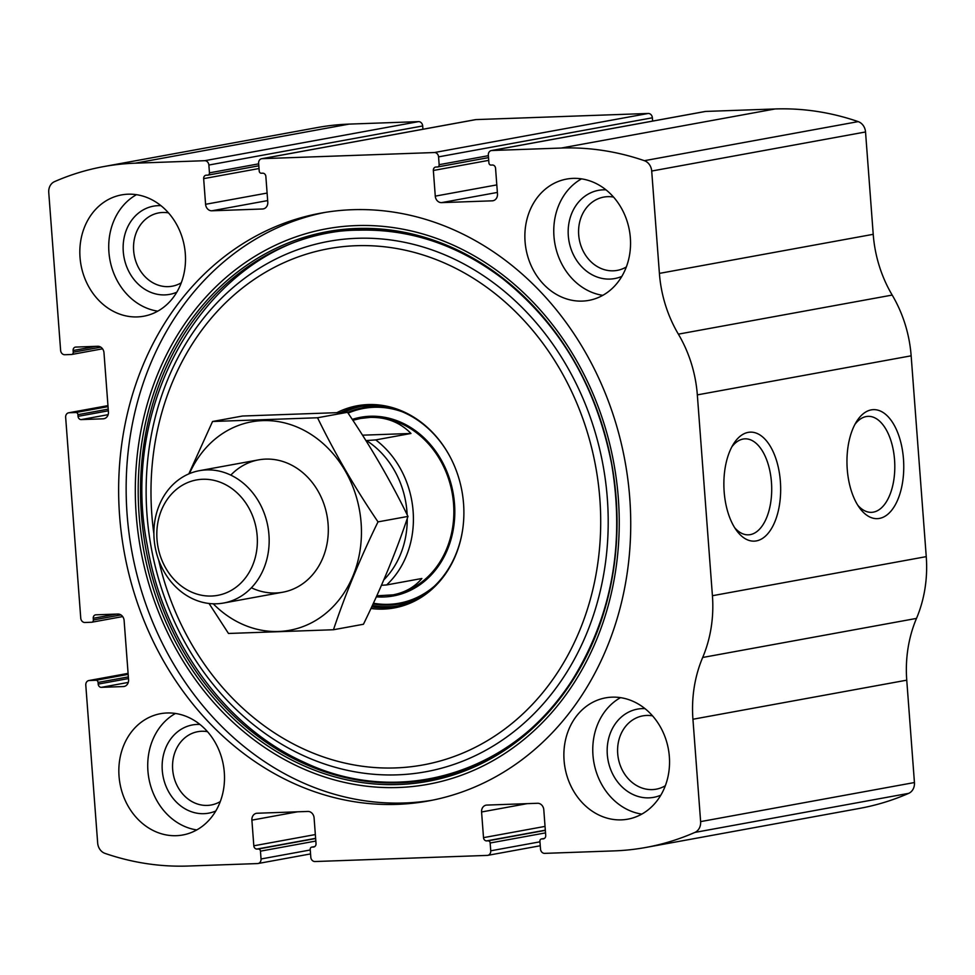 <?xml version="1.0" encoding="UTF-8"?>
<svg xmlns="http://www.w3.org/2000/svg" width="975" height="975" viewBox="0 0 975 975"><rect width="100%" height="100%" fill="white"/><g stroke="black" fill="none" stroke-linecap="round" stroke-linejoin="round"><path stroke-width="1.46" d="M73.235 352.194L73.113 350.525A3.364 2.864 -100.4 0 1 75.733 347.076L97.744 346.283A6.727 5.728 -100.4 0 1 103.984 352.779L108.432 411.913A6.727 5.728 -100.4 0 1 103.898 418.726A6.727 5.728 -100.4 0 1 103.192 418.811L81.181 419.591A3.364 2.864 -100.4 0 1 78.061 416.349L77.927 414.668A2.243 1.913 -100.4 0 0 75.855 412.51L69.152 412.742A4.485 3.815 -100.4 0 0 68.677 412.791A4.485 3.815 -100.4 0 0 65.654 417.349L80.754 618.162A4.485 3.815 -100.4 0 0 84.923 622.489L91.626 622.245A2.243 1.913 -100.4 0 0 93.368 619.954L93.247 618.272A3.364 2.864 -100.4 0 1 95.867 614.823L117.877 614.043A6.727 5.728 -100.4 0 1 124.118 620.539L128.566 679.66A6.727 5.728 -100.4 0 1 124.032 686.485A6.727 5.728 -100.4 0 1 123.325 686.558L101.315 687.351A3.364 2.864 -100.4 0 1 98.195 684.097L98.061 682.427A2.243 1.913 -100.4 0 0 95.989 680.27L89.286 680.501A4.485 3.815 -100.4 0 0 88.81 680.55A4.485 3.815 -100.4 0 0 85.788 685.096L97.671 843.034A11.212 9.555 -100.4 0 0 104.995 853.381A302.713 257.827 -100.4 0 0 188.163 866.032L257.546 863.57A4.485 3.815 -100.4 0 0 258.022 863.521A4.485 3.815 -100.4 0 0 261.044 858.975L260.459 851.163A2.243 1.913 -100.4 0 0 258.375 849.006L256.937 849.054A3.364 2.864 -100.4 0 1 253.817 845.8L251.891 820.146A6.727 5.728 -100.4 0 1 256.413 813.321A6.727 5.728 -100.4 0 1 257.12 813.247L307.844 811.444A6.727 5.728 -100.4 0 1 314.096 817.94L316.022 843.594A3.364 2.864 -100.4 0 1 313.402 847.043L311.963 847.092A2.243 1.913 -100.4 0 0 310.221 849.396L310.806 857.208A4.485 3.815 -100.4 0 0 314.974 861.534L487.244 855.404A4.485 3.815 -100.4 0 0 487.719 855.355A4.485 3.815 -100.4 0 0 490.742 850.809L490.157 842.997A2.243 1.913 -100.4 0 0 488.073 840.84L486.635 840.889A3.364 2.864 -100.4 0 1 483.515 837.647L481.577 811.98A6.727 5.728 -100.4 0 1 486.111 805.155A6.727 5.728 -100.4 0 1 486.817 805.082L537.542 803.278A6.727 5.728 -100.4 0 1 543.794 809.774L545.72 835.429A3.364 2.864 -100.4 0 1 543.099 838.878L541.661 838.927A2.243 1.913 -100.4 0 0 539.918 841.23L540.503 849.042A4.485 3.815 -100.4 0 0 544.672 853.369L614.055 850.895A302.713 257.827 -100.4 0 0 645.828 847.458A302.713 257.827 -100.4 0 0 694.882 832.418A11.212 9.555 -100.4 0 0 700.623 821.608L692.932 719.245A121.083 103.131 -100.4 0 1 702.682 657.479A121.083 103.131 -100.4 0 0 712.42 595.713L697.332 394.887A121.083 103.131 -100.4 0 0 678.368 334.145A121.083 103.131 -100.4 0 1 659.405 273.39L651.702 171.039A11.212 9.555 -100.4 0 0 644.378 160.692A302.713 257.827 -100.4 0 0 561.21 148.042L491.827 150.503A4.485 3.815 -100.4 0 0 491.351 150.552A4.485 3.815 -100.4 0 0 488.329 155.098L488.914 162.91A2.243 1.913 -100.4 0 0 490.998 165.08L492.436 165.019A3.364 2.864 -100.4 0 1 495.556 168.273L497.482 193.928A6.727 5.728 -100.4 0 1 492.96 200.752A6.727 5.728 -100.4 0 1 492.253 200.826L441.529 202.629A6.727 5.728 -100.4 0 1 435.277 196.133L433.351 170.479A3.364 2.864 -100.4 0 1 435.971 167.03L437.409 166.981A2.243 1.913 -100.4 0 0 439.152 164.678L438.567 156.865A4.485 3.815 -100.4 0 0 434.399 152.539L262.129 158.669A4.485 3.815 -100.4 0 0 261.653 158.718A4.485 3.815 -100.4 0 0 258.631 163.264L259.216 171.076A2.243 1.913 -100.4 0 0 261.3 173.233L262.738 173.184A3.364 2.864 -100.4 0 1 265.858 176.438L267.784 202.093A6.727 5.728 -100.4 0 1 263.262 208.918A6.727 5.728 -100.4 0 1 262.555 208.991L211.831 210.795A6.727 5.728 -100.4 0 1 205.579 204.299L203.653 178.644A3.364 2.864 -100.4 0 1 206.273 175.195L207.712 175.147A2.243 1.913 -100.4 0 0 209.454 172.843L208.869 165.031L422.687 125.958A4.485 3.815 -100.4 0 0 418.519 121.631L349.135 124.105A302.713 257.827 -100.4 0 0 317.375 127.542L103.545 166.615A302.713 257.827 -100.4 0 0 54.49 181.655A11.212 9.555 -100.4 0 0 48.75 192.465L60.621 350.403A4.485 3.815 -100.4 0 0 64.789 354.729L71.492 354.498A2.243 1.913 -100.4 0 0 73.235 352.194L100.803 347.161M208.869 165.031A4.485 3.815 -100.4 0 0 204.701 160.704L135.318 163.178A302.713 257.827 -100.4 0 0 103.545 166.615M438.567 156.865L652.385 117.792A4.485 3.815 -100.4 0 0 648.217 113.466L475.946 119.596A4.485 3.815 -100.4 0 0 475.483 119.645A4.485 3.815 -100.4 0 0 475.02 119.767M659.405 273.39L873.222 234.317L865.532 131.966A11.212 9.555 -100.4 0 0 858.195 121.619A302.713 257.827 -100.4 0 0 775.04 108.968L705.644 111.43A4.485 3.815 -100.4 0 0 705.181 111.479A4.485 3.815 -100.4 0 0 704.718 111.601M645.828 847.458L859.645 808.385A302.713 257.827 -100.4 0 0 908.712 793.345A11.212 9.555 -100.4 0 0 914.44 782.535L906.75 680.172A121.083 103.131 -100.4 0 1 916.5 618.406A121.083 103.131 -100.4 0 0 926.25 556.64L911.15 355.814A121.083 103.131 -100.4 0 0 892.186 295.072A121.083 103.131 -100.4 0 1 873.222 234.317M903.472 459.006A54.539 28.36 -92 0 1 890.553 511.595A54.539 28.36 -92 0 1 859.645 507.999A54.539 28.36 -92 0 1 856.574 421.517A54.539 28.36 -92 0 1 885.154 413.973A54.539 28.36 -92 0 1 903.472 459.006M780.378 481.504A54.539 28.36 -92 0 1 767.459 534.093A54.539 28.36 -92 0 1 736.552 530.485A54.539 28.36 -92 0 1 733.48 444.015A54.539 28.36 -92 0 1 762.06 436.471A54.539 28.36 -92 0 1 780.378 481.504M397.044 804.363A298.789 254.487 -100.4 0 0 428.391 800.963A298.789 254.487 -100.4 0 0 627.876 479.578A298.789 254.487 -100.4 0 0 352.328 209.71A298.789 254.487 -100.4 0 0 320.982 213.111A298.789 254.487 -100.4 0 0 121.497 534.495A298.789 254.487 -100.4 0 0 397.044 804.363M128.054 194.196A61.669 52.516 79.6 0 1 184.921 249.892A61.669 52.516 79.6 0 1 143.752 316.217A61.669 52.516 79.6 0 1 80.998 264.993A61.669 52.516 79.6 0 1 121.583 194.902A61.669 52.516 79.6 0 1 128.054 194.196M573.093 178.376A61.669 52.516 79.6 0 1 629.96 234.073A61.669 52.516 79.6 0 1 588.79 300.397A61.669 52.516 79.6 0 1 526.037 249.173A61.669 52.516 79.6 0 1 566.621 179.083A61.669 52.516 79.6 0 1 573.093 178.376M167.054 712.981A61.669 52.516 79.6 0 1 223.921 768.666A61.669 52.516 79.6 0 1 182.752 834.99A61.669 52.516 79.6 0 1 120.01 783.778A61.669 52.516 79.6 0 1 160.582 713.676A61.669 52.516 79.6 0 1 167.054 712.981M612.093 697.162A61.669 52.516 79.6 0 1 668.96 752.846A61.669 52.516 79.6 0 1 627.79 819.171A61.669 52.516 79.6 0 1 565.049 767.959A61.669 52.516 79.6 0 1 605.621 697.856A61.669 52.516 79.6 0 1 612.093 697.162M422.687 125.958L422.931 129.248M652.385 117.792L652.628 121.083M731.823 446.879A48.019 24.972 -92 0 1 744.997 438.847A48.019 24.972 -92 0 1 771.457 482.32A48.019 24.972 -92 0 1 748.41 534.824A48.019 24.972 -92 0 1 734.699 527.755M854.917 424.393A48.019 24.972 -92 0 1 868.091 416.349A48.019 24.972 -92 0 1 894.55 459.822A48.019 24.972 -92 0 1 871.504 512.338A48.019 24.972 -92 0 1 857.793 505.257M641.794 814.113A61.669 52.516 79.6 0 1 593.933 762.682A61.669 52.516 79.6 0 1 620.514 697.637M660.818 795.173A44.85 38.196 79.6 0 1 608.339 761.682A44.85 38.196 79.6 0 1 642.245 708.606A44.85 38.196 79.6 0 1 645.011 708.63M665.328 785.74A37.257 31.736 79.6 0 1 656.212 789.177A37.257 31.736 79.6 0 1 618.296 758.233A37.257 31.736 79.6 0 1 642.818 715.869A37.257 31.736 79.6 0 1 646.73 715.443A37.257 31.736 79.6 0 1 652.555 715.857M196.755 829.932A61.669 52.516 79.6 0 1 148.895 778.501A61.669 52.516 79.6 0 1 175.476 713.456M215.78 810.993A44.85 38.196 79.6 0 1 163.3 777.502A44.85 38.196 79.6 0 1 197.206 724.425A44.85 38.196 79.6 0 1 199.973 724.449M220.289 801.56A37.257 31.736 79.6 0 1 211.173 804.997A37.257 31.736 79.6 0 1 173.257 774.053A37.257 31.736 79.6 0 1 197.779 731.689A37.257 31.736 79.6 0 1 201.691 731.262A37.257 31.736 79.6 0 1 207.517 731.677M602.794 295.34A61.669 52.516 79.6 0 1 554.933 243.896A61.669 52.516 79.6 0 1 581.502 178.864M621.818 276.388A44.85 38.196 79.6 0 1 569.339 242.909A44.85 38.196 79.6 0 1 603.245 189.832A44.85 38.196 79.6 0 1 605.999 189.845M626.316 266.967A37.257 31.736 79.6 0 1 617.199 270.392A37.257 31.736 79.6 0 1 579.284 239.448A37.257 31.736 79.6 0 1 603.805 197.084A37.257 31.736 79.6 0 1 607.717 196.67A37.257 31.736 79.6 0 1 613.543 197.072M157.755 311.159A61.669 52.516 79.6 0 1 109.895 259.716A61.669 52.516 79.6 0 1 136.463 194.683M176.78 292.207A44.85 38.196 79.6 0 1 124.3 258.728A44.85 38.196 79.6 0 1 158.206 205.652A44.85 38.196 79.6 0 1 160.96 205.664M181.277 282.787A37.257 31.736 79.6 0 1 172.161 286.211A37.257 31.736 79.6 0 1 134.245 255.267A37.257 31.736 79.6 0 1 158.767 212.903A37.257 31.736 79.6 0 1 162.679 212.489A37.257 31.736 79.6 0 1 168.504 212.891M432.144 800.243A298.789 254.487 79.6 0 1 131.857 551.411A298.789 254.487 79.6 0 1 324.736 212.465M337.118 412.535A102.765 87.518 79.6 0 1 368.148 404.576A102.765 87.518 79.6 0 1 450.267 457.153A102.765 87.518 79.6 0 1 463.015 526.975A102.765 87.518 79.6 0 1 370.963 608.485M340.994 412.437A101.461 86.422 79.6 0 1 358.763 406.807A101.461 86.422 79.6 0 1 369.403 405.649A101.461 86.422 79.6 0 1 450.377 457.36M463.052 526.744A101.461 86.422 79.6 0 1 395.241 606.426A101.461 86.422 79.6 0 1 371.682 606.925M397.544 605.962A101.461 86.422 79.6 0 1 372.377 605.438M343.992 412.364A101.461 86.422 79.6 0 1 361.079 406.417M352.255 419.396A90.809 77.354 79.6 0 1 370.207 416.252A90.809 77.354 79.6 0 1 454.752 508.207A90.809 77.354 79.6 0 1 376.326 596.834M376.777 595.822L393.12 594.847A89.688 76.391 -100.4 0 0 452.997 498.371A89.688 76.391 -100.4 0 0 370.293 417.361A89.688 76.391 -100.4 0 0 360.872 418.385L352.84 420.274M365.918 440.59L366.478 440.566A85.203 72.577 79.6 0 1 407.148 514.727M407.245 518.542A85.203 72.577 79.6 0 1 383.784 579.918M366.478 440.566L375.728 439.908A89.688 76.391 79.6 0 1 386.636 584.939L381.444 585.317M375.728 439.908L410.975 433.461C400.055 422.346 386.429 416.995 370.086 417.398L360.47 418.458M386.636 584.939L421.883 578.492C414.582 587.145 404.857 592.629 392.718 594.921M410.975 433.461L362.505 435.179M202.702 479.273A58.671 49.969 79.6 0 1 252.659 565.305A58.671 49.969 79.6 0 1 165.921 568.401A58.671 49.969 79.6 0 1 202.702 479.273M206.493 469.913A67.275 57.293 79.6 0 1 268.527 530.668A67.275 57.293 79.6 0 1 223.616 603.025A67.275 57.293 79.6 0 1 155.171 547.146A67.275 57.293 79.6 0 1 199.436 470.681A67.275 57.293 79.6 0 1 206.493 469.913M189.43 473.631A105.946 90.236 79.6 0 1 287.613 423.711A105.946 90.236 79.6 0 1 361.103 522.832A105.946 90.236 79.6 0 1 313.121 621.94A105.946 90.236 79.6 0 1 213.22 603.793M230.807 475.117A67.275 57.293 79.6 0 1 290.964 464.807A67.275 57.293 79.6 0 1 328.087 524.002A67.275 57.293 79.6 0 1 251.392 587.779M209.04 603.488L228.491 633.47L333.474 629.74C345.321 594.336 360.165 558.383 378.008 521.881C354.851 487.719 334.705 453.022 317.545 417.763L212.55 421.492L188.821 473.899M317.545 417.763L347.514 412.291C370.658 446.44 390.817 481.15 407.977 516.409C396.13 551.813 381.286 587.767 363.443 624.256L333.474 629.74M212.55 421.492L242.519 416.02L347.514 412.291M378.008 521.881L407.977 516.409M135.318 163.178L349.135 124.105M204.701 160.704L418.519 121.631M262.129 158.669L475.946 119.596M434.399 152.539L648.217 113.466M561.21 148.042L775.04 108.968M644.378 160.692L858.195 121.619M491.827 150.503L705.644 111.43M694.882 832.418L908.712 793.345M700.623 821.608L914.44 782.535M692.932 719.245L906.75 680.172M702.682 657.479L916.5 618.406M712.42 595.713L926.25 556.64M697.332 394.887L911.15 355.814M678.368 334.145L892.186 295.072M651.702 171.039L865.532 131.966M492.253 200.826L493.643 200.57M441.529 202.629L497.372 192.428M435.277 196.133L496.811 184.897M433.351 170.479L488.731 160.363M437.872 166.896L488.524 157.633L437.641 166.957M439.152 164.678L488.378 155.683M262.555 208.991L263.945 208.735M211.831 210.795L267.674 200.582M205.579 204.299L267.113 193.062M203.653 178.644L259.033 168.529M208.175 175.061L258.826 165.799L207.943 175.122M209.454 172.843L258.68 163.849M71.955 354.413L102.546 348.818L71.723 354.473M73.113 350.525L95.903 346.357M103.192 418.811L104.593 418.555M81.181 419.591L108.14 414.668M78.061 416.349L108.347 410.804M77.927 414.668L108.225 409.134M75.855 412.51L108.03 406.624M69.152 412.742L107.957 405.649M92.089 622.16L122.679 616.578L91.857 622.221M93.368 619.954L120.937 614.92M93.247 618.272L116.037 614.116M123.325 686.558L124.715 686.315M101.315 687.351L128.273 682.415M98.195 684.097L128.481 678.563M98.061 682.427L128.359 676.894M95.989 680.27L128.164 674.383M89.286 680.501L128.091 673.408M261.044 858.975L310.269 849.981M260.459 851.163L315.827 841.047M258.375 849.006L315.644 838.537M256.937 849.054L315.632 838.329M253.817 845.8L315.339 834.563M251.891 820.146L297.485 811.809M313.402 847.043L314.096 846.922M311.963 847.092L314.742 846.592M541.661 838.927L544.44 838.427M543.099 838.878L543.794 838.756M481.577 811.98L527.183 803.644M483.515 837.647L545.037 826.398M486.635 840.889L545.33 830.164M488.073 840.84L545.342 830.371M490.157 842.997L545.525 832.882M490.742 850.809L539.967 841.815M356.18 225.591A282.348 240.484 79.6 0 1 596.602 639.624A282.348 240.484 79.6 0 1 179.132 654.457A282.348 240.484 79.6 0 1 356.18 225.591M356.74 228.479A279.398 237.961 79.6 0 1 594.653 638.162A279.398 237.961 79.6 0 1 181.545 652.848A279.398 237.961 79.6 0 1 356.74 228.479M357.935 229.734A277.924 236.718 79.6 0 1 594.592 637.272A277.924 236.718 79.6 0 1 183.666 651.885A277.924 236.718 79.6 0 1 357.935 229.734M357.021 238.302A269.6 229.625 79.6 0 1 586.597 633.628A269.6 229.625 79.6 0 1 187.968 647.802A269.6 229.625 79.6 0 1 357.021 238.302M153.892 533.898A262.397 223.494 79.6 0 1 356.204 245.712A262.397 223.494 79.6 0 1 598.321 483.697A262.397 223.494 79.6 0 1 421.346 765.241A262.397 223.494 79.6 0 1 158.657 560.003M347.636 412.474A99.816 85.02 79.6 0 1 374.156 406.441A99.816 85.02 79.6 0 1 387.246 407.148M421.761 596.03A99.816 85.02 79.6 0 1 373.084 603.915M348.075 413.12A98.999 84.325 79.6 0 1 374.034 407.282A98.999 84.325 79.6 0 1 402.248 411.779M434.155 586.389A98.999 84.325 79.6 0 1 373.401 603.232M491.351 150.552L705.181 111.479M261.653 158.718L475.483 119.645M68.677 412.791L107.957 405.624M88.81 680.55L128.091 673.372M258.022 863.521L310.562 853.917M311.732 847.117L314.779 846.568M541.43 838.951L544.477 838.402M487.719 855.355L540.26 845.752M358.837 230.173C222.556 230.112 115.806 388.806 147.42 546.024C163.386 641.672 225.505 727.216 304.2 762.304C401.347 808.702 517.493 771.676 574.823 675.894C612.41 612.97 624.695 542.441 611.678 464.295C596.468 386.502 560.211 324.712 502.917 278.899C458.421 245.042 410.39 228.808 358.837 230.173M223.616 603.025L282.762 592.215M199.436 470.681L258.57 459.871"/></g></svg>
